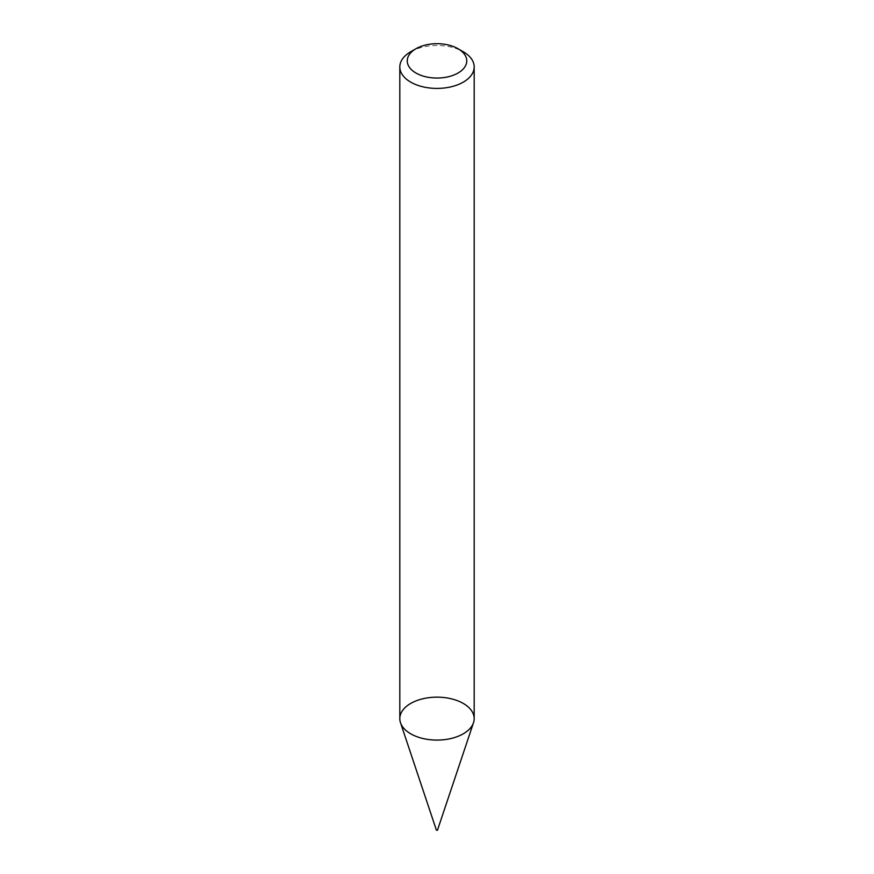 <?xml version="1.0" encoding="UTF-8"?>
<svg xmlns="http://www.w3.org/2000/svg" width="874" height="874" viewBox="0 0 874 874"><rect width="100%" height="100%" fill="white"/><g stroke="black" fill="none" stroke-linecap="round" stroke-linejoin="round"><path stroke-width="0.66" stroke-dasharray="4.37 3.28" d="M399.811 718.625A37.189 21.468 180 0 1 437 697.157A37.189 21.468 180 0 1 474.189 718.625M410.704 51.763A37.189 21.468 180 0 1 463.296 51.763M436.388 830.114L437.612 830.114"/><path stroke-width="1.31" d="M458.031 48.726L463.296 51.763A37.189 21.468 180 0 1 474.189 66.948L474.189 718.625A37.189 21.468 180 0 1 463.296 733.799A37.189 21.468 180 0 1 422.765 738.454A37.189 21.468 180 0 1 399.811 718.625L399.811 66.948A37.189 21.468 180 0 1 410.704 51.763L415.969 48.726A29.749 17.174 180 0 1 458.031 48.726A29.749 17.174 180 0 1 458.031 73.023A29.749 17.174 180 0 1 415.969 73.023A29.749 17.174 180 0 1 415.969 48.726M474.189 66.948A37.189 21.468 180 0 1 463.296 82.123A37.189 21.468 180 0 1 422.765 86.777A37.189 21.468 180 0 1 399.811 66.948M473.511 722.689L437.437 830.3L436.388 830.114L400.489 722.689A37.189 21.468 180 0 1 437 697.157A37.189 21.468 180 0 1 473.511 722.689A37.189 21.468 180 0 1 463.296 733.799A37.189 21.468 180 0 1 426.108 739.153A37.189 21.468 180 0 1 400.489 722.689"/></g></svg>
